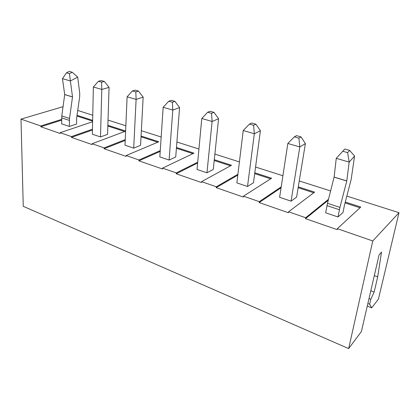 <?xml version="1.0" encoding="UTF-8"?>
<svg xmlns="http://www.w3.org/2000/svg" width="420" height="420" viewBox="0 0 420 420"><rect width="100%" height="100%" fill="white"/><g stroke="black" fill="none" stroke-linecap="round" stroke-linejoin="round"><path stroke-width="0.63" d="M61.793 115.92L69.51 118.456L69.332 126.441L61.651 123.853L61.793 115.92L64.706 94.589L62.459 78.661L66.496 72.807L69.468 73.647L72.235 72.24L69.263 71.405L66.496 72.807M69.468 73.647L70.371 80.96L62.459 78.661M64.706 94.526L72.518 96.92L70.371 80.96L77.695 77.144L72.235 72.24M77.695 77.144L79.716 92.983L79.669 96.836L76.639 118.031L76.571 124.037L69.332 126.441M72.518 96.92L69.51 118.456M327.495 203.301L339.943 207.396L337.99 216.962L325.642 212.803L327.495 203.301L334.126 177.067L336.262 158.34L342.757 151.253L347.618 152.633L349.666 150.412L344.82 149.047L342.757 151.253M347.618 152.633L349.172 162.099L336.262 158.34M334.126 177.067L346.778 180.941L349.172 162.099L354.564 156.083L349.666 150.412M354.564 156.083L351.178 179.403L344.416 205.391L342.998 212.52L337.99 216.962M346.778 180.941L339.943 207.396M100.511 136.946L101.787 89.45L93.356 86.998L92.348 134.195L100.511 136.946L107.583 134.337L109.064 87.37L101.787 89.45L101.593 82.194L104.339 81.448L101.178 80.556L98.422 81.296L101.593 82.194M104.339 81.448L109.064 87.37M98.422 81.296L93.356 86.998M133.702 148.134L136.112 99.414L127.108 96.799L125.002 145.199L133.702 148.134L140.569 145.288L143.167 97.136L136.112 99.414L135.807 91.891L138.469 91.067L135.093 90.116L132.421 90.93L135.807 91.891M138.469 91.067L143.167 97.136M132.421 90.93L127.108 96.799M169.113 160.062L172.798 110.072L163.17 107.273L159.826 156.933L169.113 160.062L175.728 156.965L179.587 107.562L172.798 110.072L172.368 102.254L174.93 101.346L171.323 100.333L168.751 101.225L172.368 102.254M174.93 101.346L179.587 107.562M168.751 101.225L163.17 107.273M206.96 172.814L212.111 121.485L201.779 118.487L197.027 169.465L206.96 172.814L213.276 169.439L218.568 118.729L212.111 121.485L211.538 113.353L213.98 112.355L210.11 111.263L207.659 112.25L211.538 113.353M213.98 112.355L218.568 118.729M207.659 112.25L201.779 118.487M247.517 186.48L254.331 133.744L243.227 130.52L236.859 182.889L247.517 186.48L253.47 182.784L260.4 130.704L254.331 133.744L253.596 125.27L255.89 124.173L251.732 123.002L249.428 124.089L253.596 125.27M255.89 124.173L260.4 130.704M249.428 124.089L243.227 130.52M291.076 201.159L299.801 146.947L287.831 143.472L279.62 197.295L291.076 201.159L296.604 197.111L305.393 143.588L299.801 146.947L298.882 138.107L300.998 136.889L296.52 135.629L294.383 136.831L298.882 138.107M300.998 136.889L305.393 143.588M294.383 136.831L287.831 143.472M372.766 240.959L399 212.698L378.436 299.087L371.737 307.823L369.647 304.238L370.808 299.245L374.157 292.063L377.706 276.864L381.512 252.095L379.097 254.872L361.394 331.543L348.647 348.595L372.766 240.959L337.328 228.685L360.791 207.055L345.287 202.046M377.706 276.864L374.309 275.599M328.277 200.209L305.529 218.663L337.139 229.635L337.328 228.685M360.019 207.769L345.056 202.918M328.514 199.259L305.692 217.728L288.587 211.801L314.601 192.124L298.289 186.853M305.529 218.663L305.692 217.728M281.08 187.73L259.187 202.571L288.435 212.73L288.587 211.801M313.745 192.775L298.142 187.719M281.211 186.858L259.313 201.663L243.458 196.172L271.614 178.227L254.803 172.793M259.187 202.571L259.313 201.663M237.804 175.14L216.2 187.651L243.343 197.075L243.458 196.172M270.685 178.82L254.688 173.639M237.909 174.284L216.295 186.764L201.563 181.66L231.499 165.26L214.294 159.7M216.2 187.651L216.295 186.764M197.626 163.002L176.216 173.77L201.479 182.537L201.563 181.66M230.512 165.8L214.21 160.519M197.704 162.167L176.284 172.904L162.561 168.147L193.982 153.132L176.468 147.467M176.216 173.77L176.284 172.904M160.193 151.421L138.936 160.823L162.498 169.003L162.561 168.147M192.943 153.631L176.405 148.271M160.251 150.607L138.978 159.983L126.158 155.542L158.818 141.761L141.067 136.022M138.936 160.823L138.978 159.983M125.213 140.427L104.087 148.727L126.121 156.377L126.158 155.542M157.731 142.217L141.026 136.804M125.244 139.629L104.113 147.903L92.111 143.745L125.617 131.15M104.087 148.727L104.113 147.903M92.437 130.006L71.447 137.393L92.096 144.564L92.111 143.745M124.667 131.507L107.846 126.053M125.622 131.03L107.872 125.291M92.453 129.224L71.453 136.589L60.197 132.694L92.61 121.748M71.447 137.393L71.453 136.589M371.737 307.823L367.28 306.054M369.647 304.238L367.862 303.529M370.808 299.245L369.012 298.546M374.157 292.063L370.808 290.771M61.656 120.136L40.803 126.756L60.197 133.487L60.197 132.694M92.626 121.123L76.923 116.036M92.642 120.367L77.028 115.322M61.656 119.374L40.793 125.974L21 119.117L23.252 206.32L348.647 348.595M40.803 126.756L40.793 125.974M63.058 106.675L21 119.117M399 212.698L346.836 196.098M330.619 190.937L299.255 180.957M282.907 175.754L255.565 167.05M239.411 161.91L214.877 154.103M198.933 149.027L176.894 142.018M161.165 137.009L141.356 130.709M125.848 125.774L108.035 120.104M92.752 115.238L77.721 110.455M61.656 117.852L69.368 120.404M64.706 94.589L72.518 96.978M326.975 205.637L339.402 209.748M334.11 177.135L346.762 181.015"/></g></svg>
